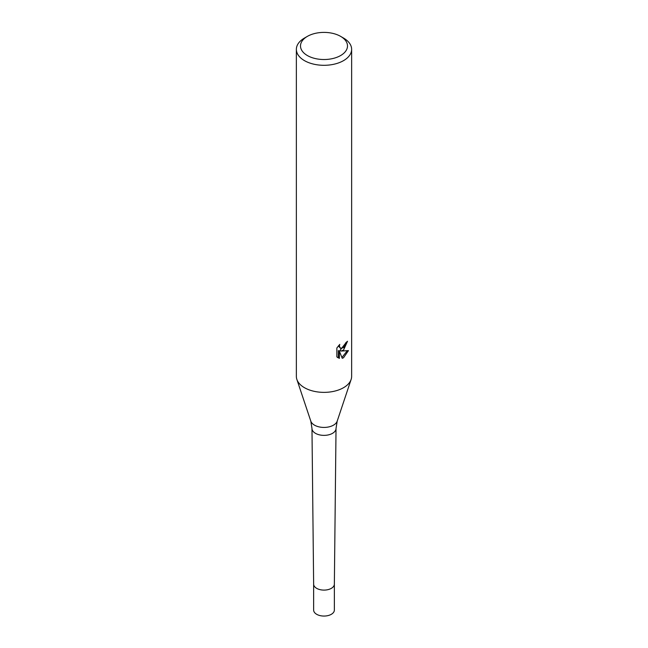 <?xml version="1.0" encoding="UTF-8"?>
<svg xmlns="http://www.w3.org/2000/svg" width="648" height="648" viewBox="0 0 648 648"><rect width="100%" height="100%" fill="white"/><g stroke="black" fill="none" stroke-linecap="round" stroke-linejoin="round"><path stroke-width="0.97" d="M310.805 421.135A13.438 7.76 180 0 0 320.063 427.089A13.438 7.76 180 0 0 333.501 425.153A13.438 7.76 180 0 0 337.195 421.135L336.029 428.425A12.029 6.942 180 0 1 336.029 428.474L334.36 584.164A10.36 5.986 180 0 1 331.331 588.352A10.36 5.986 180 0 1 320.063 589.656A10.36 5.986 180 0 1 313.64 584.164L311.971 428.474A12.029 6.942 180 0 1 311.971 428.425L310.805 421.135L296.906 379.542M343.537 350.082L340.897 351.078L348.462 350.6L343.537 357.761L342.241 358.304L339.374 351.159L339.374 358.376L336.855 356.886L336.855 347.992L339.763 344.388L339.366 346.154L340.435 348.268L343.537 347.692L345.538 344.501L345.829 342.654A27.637 15.957 0 0 0 347.514 341.261L343.537 350.082M340.613 36.369L343.545 38.062A27.637 15.957 180 0 1 351.637 49.345A27.637 15.957 180 0 1 343.545 60.629A27.637 15.957 180 0 1 313.421 64.087A27.637 15.957 180 0 1 296.363 49.345A27.637 15.957 180 0 1 304.455 38.062L307.387 36.369A23.49 13.559 180 0 1 340.613 36.369A23.49 13.559 180 0 1 340.613 55.55A23.49 13.559 180 0 1 307.387 55.55A23.49 13.559 180 0 1 307.387 36.369L304.455 38.062M351.637 49.345L351.637 376.415A27.637 15.957 180 0 1 343.545 387.69A27.637 15.957 180 0 1 313.421 391.149A27.637 15.957 180 0 1 296.363 376.415L296.363 49.345M346.397 342.217L339.908 350.511L340.897 351.078M340.443 348.268L338.386 345.87M337.559 357.51L338.377 357.793M339.374 358.376L338.377 357.801L338.377 350.584L339.374 351.159M341.933 357.51L347.166 350.876M351.135 379.436A27.637 15.957 180 0 1 343.537 387.69M334.36 584.091A10.36 5.986 180 0 1 334.36 584.123A10.36 5.986 180 0 1 331.331 588.352A10.36 5.986 180 0 1 320.031 589.648A10.36 5.986 180 0 1 313.64 584.123A10.36 5.986 180 0 1 313.64 584.091M334.36 584.123L334.36 610.076A10.36 5.986 180 0 1 331.331 614.304A10.36 5.986 180 0 1 320.031 615.6A10.36 5.986 180 0 1 313.64 610.076L313.64 584.123M336.029 428.474A12.029 6.942 180 0 1 332.505 433.342A12.029 6.942 180 0 1 319.432 434.849A12.029 6.942 180 0 1 311.971 428.474M337.195 421.135L351.095 379.542"/></g></svg>
